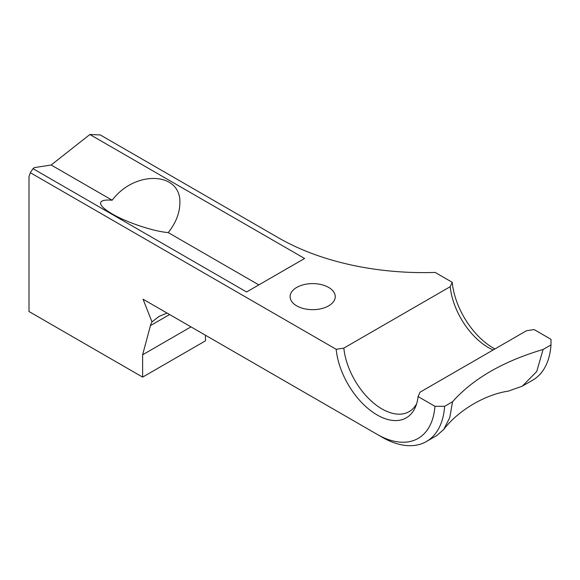 <?xml version="1.0" encoding="UTF-8"?>
<svg xmlns="http://www.w3.org/2000/svg" width="580" height="580" viewBox="0 0 580 580"><rect width="100%" height="100%" fill="white"/><g stroke="black" fill="none" stroke-linecap="round" stroke-linejoin="round"><path stroke-width="0.87" d="M173.957 317.05L167.04 313.055L159.029 316.412L151.996 321.907A27.354 15.79 -120 0 0 150.445 325.605L142.622 354.786L190.972 326.873M89.864 134.502L51.185 165.01L34.408 167.606L32.995 168.664L246.58 291.979L304.601 258.477L89.864 134.502L100.282 134.937L278.675 237.93A205.131 118.436 0 0 0 435.145 272.433L452.219 282.293A58.312 33.662 -120 0 0 494.943 348.942M151.996 321.907L143.064 299.207L167.04 313.055M444.628 406.319L452.545 401.744L449.768 417.6L443.729 429.454L436.863 435.5L426.401 441.539A88.892 51.323 60 0 1 381.959 437.132L377.123 434.34A82.056 47.371 -120 0 0 434.942 406.312L444.628 406.319A88.892 51.323 60 0 1 426.401 441.539M443.729 429.454C458.787 409.654 486.192 394.291 508.218 391.159L522.312 386.164L536.746 371.476L543.083 349.479L551 344.904L550.986 339.314L534.115 329.57L526.466 330.738L420.094 392.152L418.071 396.568L434.942 406.312M452.545 401.744C473.012 378.718 503.193 361.296 543.083 349.479M522.319 386.164L532.774 380.125A88.892 51.323 -120 0 0 551 344.904M205.48 335.247L205.48 340.83L142.622 377.116L29 311.518L29 176.791L30.334 172.709L336.175 349.29L343.824 348.123A54.361 31.385 -120 0 0 369.518 399.366A54.361 31.385 -120 0 0 409.139 411.633A54.361 31.385 -120 0 0 416.658 403.68M142.622 354.786L142.622 377.116M143.064 299.207L381.959 437.132M418.071 396.568A58.312 33.662 60 0 1 415.642 406.573A58.312 33.662 60 0 1 372.041 411.655A58.312 33.662 60 0 1 336.175 349.29M343.824 348.123L450.196 286.708L452.219 282.293M493.167 349.965A54.361 31.385 60 0 1 450.196 286.708M296.721 305.856A22.562 13.028 0 0 0 321.313 308.676A22.562 13.028 0 0 0 335.247 296.641A22.562 13.028 0 0 0 312.678 283.613A22.562 13.028 0 0 0 290.116 296.641A22.562 13.028 0 0 0 296.721 305.856M112.165 213.897C126.839 222.524 153.577 231.442 168.251 232.594C175.82 222.952 179.691 213.15 179.865 203.188C181.417 171.774 135.053 169.744 112.165 200.216C104.596 199.6 100.724 200.593 100.55 203.188C100.724 205.9 104.596 209.467 112.165 213.897M32.995 168.664L30.334 172.709M168.251 232.594L258.839 284.896M51.185 165.01L112.165 200.216M150.445 325.605L169.614 314.534"/></g></svg>
